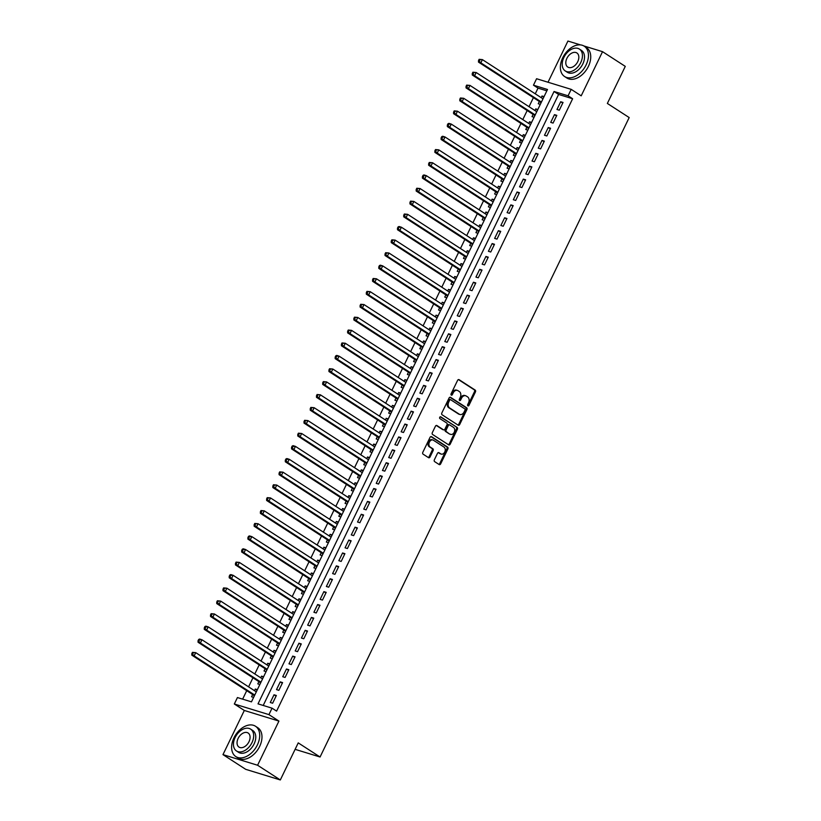 <?xml version="1.0" encoding="UTF-8"?>
<svg xmlns="http://www.w3.org/2000/svg" width="821" height="821" viewBox="0 0 821 821"><rect width="100%" height="100%" fill="white"/><g stroke="black" fill="none" stroke-linecap="round" stroke-linejoin="round"><path stroke-width="1.23" d="M467.888 405.851A0.995 0.729 107.1 0 0 468.945 405.369L475.441 391.925A1.416 1.047 107.1 0 0 475.164 390.078L459.093 379.682A1.416 1.047 107.1 0 0 457.595 380.369L451.088 393.823A0.995 0.729 107.1 0 0 452.34 394.624L453.182 392.89A4.546 3.346 107.1 0 1 457.369 390.396A4.546 3.346 107.1 0 1 457.995 390.683L459.339 391.555A4.546 3.346 107.1 0 1 460.232 397.446L459.391 399.191A0.995 0.729 107.1 0 0 460.643 400.001L461.484 398.257A4.546 3.346 107.1 0 1 465.671 395.763A4.546 3.346 107.1 0 1 466.297 396.05L467.631 396.923A4.546 3.346 107.1 0 1 468.534 402.824L467.693 404.558A0.995 0.729 107.1 0 0 467.888 405.851M467.631 405.523A0.995 0.729 107.1 0 0 468.011 405.081L474.507 391.638A1.416 1.047 107.1 0 0 474.23 389.79L458.457 379.589M451.037 394.788A0.995 0.729 107.1 0 0 451.406 394.337L452.248 392.602L453.182 392.89M459.329 400.155A0.995 0.729 107.1 0 0 459.709 399.714L460.55 397.969L461.484 398.257M434.371 459.791A1.416 1.047 107.1 0 0 434.658 461.638L439.163 464.553A1.416 1.047 107.1 0 0 440.661 463.865L447.886 448.933A1.416 1.047 107.1 0 0 447.599 447.086L431.538 436.69A1.416 1.047 107.1 0 0 430.03 437.377L422.815 452.309A1.416 1.047 107.1 0 0 423.092 454.157L428.541 457.677A1.416 1.047 107.1 0 0 430.04 456.989L433.129 450.596A1.416 1.047 107.1 0 0 432.852 448.759L430.153 447.014A3.797 2.791 107.1 0 1 429.25 442.437A3.797 2.791 107.1 0 1 432.903 439.994A3.797 2.791 107.1 0 1 433.426 440.241L444.007 447.086A3.797 2.791 107.1 0 1 444.91 451.653A3.797 2.791 107.1 0 1 441.257 454.095A3.797 2.791 107.1 0 1 440.733 453.849L438.968 452.71A1.416 1.047 107.1 0 0 437.46 453.397L434.371 459.791M272.049 708.174L268.939 714.619L234.324 703.997L237.433 697.552L251.472 701.852L547.504 89.489L533.465 85.179L536.585 78.734L571.2 89.356L568.081 95.8L554.052 91.5L258.02 703.864L272.049 708.174L276.595 711.109L572.627 98.746L568.081 95.8M571.2 89.356L581.196 95.831L602.542 51.672L625.274 66.378L607.355 103.446L629.184 117.557L320.067 757.003L298.239 742.882L280.32 779.95L257.589 765.244L278.935 721.084L268.939 714.619M458.19 425.196A1.416 1.047 107.1 0 0 459.688 424.508L466.913 409.576A1.416 1.047 107.1 0 0 466.626 407.729L450.565 397.333A1.416 1.047 107.1 0 0 449.056 398.031L441.842 412.963A1.416 1.047 107.1 0 0 442.119 414.8L458.19 425.196M457.4 429.25L450.175 444.182A1.416 1.047 107.1 0 1 448.677 444.869L432.605 434.483A1.416 1.047 107.1 0 1 432.328 432.636L435.417 426.243A1.416 1.047 107.1 0 1 436.926 425.555L443.432 429.773A1.416 1.047 107.1 0 0 444.941 429.085L446.993 424.847A1.416 1.047 107.1 0 0 446.706 423L439.923 418.618A0.995 0.729 107.1 0 1 440.785 416.842L457.112 427.413A1.416 1.047 107.1 0 1 457.4 429.25L456.455 428.962L449.241 443.894L450.175 444.182M280.32 779.95L245.705 769.328L222.973 754.622L257.589 765.244M602.542 51.672L583.782 45.914M580.457 44.898L567.927 41.05L548.018 82.244M254.51 690.687L255.31 689.035L257.106 690.194M252.663 694.515L251.565 696.772L253.627 697.398M260.739 677.797L261.54 676.145L263.336 677.304M258.892 681.625L257.804 683.883L259.857 684.509M266.979 664.897L267.769 663.255L269.565 664.415M265.121 668.735L264.034 670.983L266.086 671.619M273.208 652.007L274.009 650.355L275.805 651.525M271.361 655.835L270.263 658.093L272.315 658.729M279.438 639.118L280.238 637.465L282.034 638.625M277.59 642.946L276.503 645.203L278.555 645.829M285.667 626.228L286.467 624.576L288.263 625.735M283.82 630.056L282.732 632.314L284.784 632.94M291.907 613.338L292.697 611.686L294.503 612.846M290.049 617.166L288.961 619.424L291.014 620.05M298.136 600.438L298.936 598.796L300.732 599.956M296.289 604.266L295.191 606.524L297.243 607.16M304.365 587.549L305.166 585.896L306.962 587.066M302.518 591.377L301.43 593.634L303.483 594.26M310.605 574.659L311.395 573.007L313.191 574.166M308.747 578.487L307.659 580.745L309.712 581.371M316.834 561.769L317.635 560.117L319.431 561.277M314.977 565.597L313.889 567.855L315.941 568.481M323.064 548.869L323.864 547.227L325.66 548.387M321.216 552.707L320.118 554.955L322.181 555.591M329.293 535.98L330.093 534.327L331.889 535.497M327.446 539.808L326.358 542.065L328.41 542.702M335.532 523.09L336.323 521.438L338.119 522.597M333.675 526.918L332.587 529.176L334.64 529.802M341.762 510.2L342.562 508.548L344.358 509.708M339.915 514.028L338.816 516.286L340.869 516.912M347.991 497.31L348.792 495.658L350.588 496.818M346.144 501.138L345.056 503.396L347.109 504.022M354.231 484.411L355.021 482.769L356.817 483.928M352.373 488.238L351.285 490.496L353.338 491.132M360.46 471.521L361.261 469.869L363.056 471.038M358.603 475.349L357.515 477.606L359.567 478.233M366.689 458.631L367.49 456.979L369.286 458.139M364.842 462.459L363.744 464.717L365.807 465.343M372.919 445.741L373.719 444.089L375.515 445.249M371.071 449.569L369.984 451.827L372.036 452.453M379.158 432.841L379.949 431.199L381.744 432.359M377.301 436.68L376.213 438.927L378.265 439.563M385.388 419.952L386.188 418.3L387.984 419.469M383.54 423.78L382.442 426.037L384.495 426.674M391.617 407.062L392.417 405.41L394.213 406.569M389.77 410.89L388.682 413.148L390.734 413.774M397.857 394.172L398.647 392.52L400.443 393.68M395.999 398L394.911 400.258L396.964 400.884M404.086 381.283L404.886 379.63L406.682 380.79M402.228 385.111L401.141 387.368L403.193 387.994M410.315 368.383L411.116 366.741L412.912 367.9M408.468 372.211L407.37 374.468L409.433 375.105M416.545 355.493L417.345 353.841L419.141 355.011M414.697 359.321L413.61 361.579L415.662 362.205M422.784 342.603L423.574 340.951L425.37 342.111M420.927 346.431L419.839 348.689L421.891 349.315M429.014 329.714L429.814 328.061L431.61 329.221M427.166 333.542L426.068 335.799L428.121 336.425M435.243 316.814L436.043 315.172L437.839 316.331M433.396 320.652L432.308 322.899L434.36 323.536M441.472 303.924L442.273 302.272L444.069 303.442M439.625 307.752L438.537 310.01L440.59 310.646M447.712 291.034L448.512 289.382L450.308 290.542M445.854 294.862L444.766 297.12L446.819 297.746M453.941 278.145L454.742 276.492L456.538 277.652M452.094 281.972L450.996 284.23L453.059 284.856M460.171 265.255L460.971 263.603L462.767 264.762M458.323 269.083L457.235 271.33L459.288 271.967M466.41 252.355L467.2 250.713L468.996 251.873M464.553 256.183L463.465 258.441L465.517 259.077M472.639 239.465L473.44 237.813L475.236 238.983M470.792 243.293L469.694 245.551L471.747 246.177M478.869 226.575L479.669 224.923L481.465 226.083M477.022 230.403L475.934 232.661L477.986 233.287M485.098 213.686L485.899 212.034L487.695 213.193M483.251 217.514L482.163 219.771L484.216 220.397M491.338 200.786L492.128 199.144L493.934 200.303M489.48 204.624L488.392 206.871L490.445 207.508M497.567 187.896L498.368 186.244L500.163 187.414M495.72 191.724L494.622 193.982L496.684 194.618M503.796 175.006L504.597 173.354L506.393 174.514M501.949 178.834L500.861 181.092L502.914 181.718M510.036 162.117L510.826 160.464L512.622 161.624M508.178 165.945L507.091 168.202L509.143 168.828M516.265 149.227L517.066 147.575L518.862 148.734M514.418 153.055L513.32 155.302L515.372 155.939M522.495 136.327L523.295 134.685L525.091 135.845M520.647 140.155L519.56 142.413L521.612 143.049M528.724 123.437L529.524 121.785L531.32 122.955M526.877 127.265L525.789 129.523L527.841 130.149M534.964 110.548L535.754 108.895L537.56 110.055M533.106 114.376L532.018 116.633L534.071 117.259M559.306 110.199L563.042 102.461L560.702 101.742L556.966 109.48L559.306 110.199M553.067 123.088L556.812 115.351L554.473 114.642L550.727 122.37L553.067 123.088M546.837 135.978L550.573 128.25L548.243 127.532L544.497 135.26L546.837 135.978M540.608 148.878L544.344 141.14L542.004 140.422L538.268 148.16L540.608 148.878M534.379 161.768L538.114 154.03L535.774 153.311L532.039 161.049L534.379 161.768M528.139 174.657L531.885 166.92L529.545 166.201L525.799 173.939L528.139 174.657M521.91 187.547L525.645 179.82L523.305 179.101L519.57 186.829L521.91 187.547M515.68 200.447L519.416 192.709L517.076 191.991L513.341 199.729L515.68 200.447M509.441 213.337L513.187 205.599L510.847 204.881L507.101 212.618L509.441 213.337M503.211 226.227L506.947 218.489L504.617 217.77L500.872 225.508L503.211 226.227M496.982 239.116L500.718 231.378L498.378 230.67L494.642 238.398L496.982 239.116M490.753 252.006L494.488 244.278L492.148 243.56L488.413 251.298L490.753 252.006M484.513 264.906L488.259 257.168L485.919 256.45L482.173 264.188L484.513 264.906M478.284 277.796L482.019 270.058L479.68 269.339L475.944 277.077L478.284 277.796M472.054 290.685L475.79 282.947L473.45 282.229L469.715 289.967L472.054 290.685M465.815 303.575L469.561 295.847L467.221 295.129L463.475 302.857L465.815 303.575M459.586 316.475L463.331 308.737L460.992 308.019L457.246 315.757L459.586 316.475M453.356 329.365L457.092 321.627L454.752 320.908L451.016 328.646L453.356 329.365M447.127 342.254L450.862 334.516L448.523 333.798L444.787 341.536L447.127 342.254M440.887 355.144L444.633 347.406L442.293 346.698L438.547 354.426L440.887 355.144M434.658 368.034L438.393 360.306L436.054 359.588L432.318 367.326L434.658 368.034M428.429 380.934L432.164 373.196L429.824 372.477L426.089 380.215L428.429 380.934M422.189 393.823L425.935 386.086L423.595 385.367L419.859 393.105L422.189 393.823M415.96 406.713L419.705 398.975L417.366 398.257L413.62 405.995L415.96 406.713M409.73 419.603L413.466 411.875L411.126 411.157L407.39 418.884L409.73 419.603M403.501 432.503L407.237 424.765L404.897 424.047L401.161 431.784L403.501 432.503M397.261 445.393L401.007 437.655L398.667 436.936L394.922 444.674L397.261 445.393M391.032 458.282L394.768 450.544L392.428 449.826L388.692 457.564L391.032 458.282M384.803 471.172L388.538 463.444L386.198 462.726L382.463 470.454L384.803 471.172M378.563 484.062L382.309 476.334L379.969 475.616L376.234 483.353L378.563 484.062M372.334 496.962L376.08 489.224L373.74 488.505L369.994 496.243L372.334 496.962M366.104 509.851L369.84 502.113L367.5 501.395L363.765 509.133L366.104 509.851M359.875 522.741L363.611 515.003L361.271 514.285L357.535 522.023L359.875 522.741M353.635 535.631L357.381 527.903L355.041 527.185L351.296 534.912L353.635 535.631M347.406 548.531L351.142 540.793L348.812 540.074L345.066 547.812L347.406 548.531M341.177 561.42L344.912 553.682L342.573 552.964L338.837 560.702L341.177 561.42M334.937 574.31L338.683 566.572L336.343 565.854L332.608 573.592L334.937 574.31M328.708 587.2L332.454 579.472L330.114 578.754L326.368 586.481L328.708 587.2M322.479 600.089L326.214 592.362L323.874 591.643L320.139 599.381L322.479 600.089M316.249 612.989L319.985 605.251L317.645 604.533L313.909 612.271L316.249 612.989M310.01 625.879L313.755 618.141L311.416 617.423L307.67 625.161L310.01 625.879M303.78 638.769L307.516 631.031L305.186 630.312L301.44 638.05L303.78 638.769M297.551 651.658L301.286 643.931L298.947 643.212L295.211 650.94L297.551 651.658M291.322 664.558L295.057 656.821L292.717 656.102L288.982 663.84L291.322 664.558M285.082 677.448L288.828 669.71L286.488 668.992L282.742 676.73L285.082 677.448M278.853 690.338L282.588 682.6L280.248 681.882L276.513 689.619L278.853 690.338M572.627 98.746L558.598 94.436L263.213 705.465M274.019 694.782L270.283 702.509L272.623 703.228L276.359 695.5L274.019 694.782L276.061 696.105M546.848 90.833L538.012 88.124L535.261 93.82M533.404 97.648L529.032 106.709M527.174 110.537L522.792 119.599M520.945 123.427L516.563 132.489M514.716 136.317L510.334 145.379M508.476 149.217L504.094 158.279M502.247 162.106L497.865 171.168M496.017 174.996L491.635 184.058M489.778 187.886L485.406 196.948M483.548 200.776L479.166 209.848M477.319 213.676L472.937 222.737M471.09 226.565L466.708 235.627M464.85 239.455L460.468 248.517M458.621 252.345L454.239 261.406M452.392 265.245L448.009 274.306M446.162 278.134L441.78 287.196M439.923 291.024L435.541 300.086M433.693 303.914L429.311 312.975M427.464 316.803L423.082 325.875M421.224 329.703L416.842 338.765M414.995 342.593L410.613 351.655M408.766 355.483L404.384 364.545M402.536 368.372L398.154 377.434M396.297 381.272L391.915 390.334M390.067 394.162L385.685 403.224M383.838 407.052L379.456 416.114M377.598 419.942L373.216 429.003M371.369 432.831L366.987 441.903M365.14 445.731L360.758 454.793M358.91 458.621L354.528 467.683M352.671 471.511L348.289 480.572M346.441 484.4L342.059 493.462M340.212 497.3L335.83 506.362M333.973 510.19L329.601 519.252M327.743 523.08L323.361 532.141M321.514 535.969L317.132 545.031M315.285 548.859L310.902 557.931M309.045 561.759L304.663 570.821M302.816 574.649L298.434 583.71M296.586 587.538L292.204 596.6M290.347 600.428L285.975 609.5M284.117 613.328L279.735 622.39M277.888 626.218L273.506 635.28M271.659 639.107L267.277 648.169M265.419 651.997L261.037 661.059M259.19 664.897L254.808 673.959M252.96 677.787L248.578 686.849M246.721 690.677L242.636 699.143M544.046 96.632L541.993 96.006L541.193 97.658M539.346 101.486L538.248 103.744L540.3 104.37M535.754 108.895L537.817 109.521M529.524 121.785L531.577 122.421M523.295 134.685L525.348 135.311M517.066 147.575L519.118 148.201M510.826 160.464L512.879 161.09M504.597 173.354L506.649 173.99M498.368 186.244L500.42 186.88M492.128 199.144L494.191 199.77M485.899 212.034L487.951 212.66M479.669 224.923L481.722 225.549M473.44 237.813L475.492 238.449M467.2 250.713L469.253 251.339M460.971 263.603L463.023 264.229M454.742 276.492L456.794 277.118M448.512 289.382L450.565 290.018M442.273 302.272L444.325 302.908M436.043 315.172L438.096 315.798M429.814 328.061L431.867 328.687M423.574 340.951L425.637 341.587M417.345 353.841L419.398 354.477M411.116 366.741L413.168 367.367M404.886 379.63L406.939 380.256M398.647 392.52L400.699 393.146M392.417 405.41L394.47 406.046M386.188 418.3L388.241 418.936M379.949 431.199L382.011 431.825M373.719 444.089L375.772 444.715M367.49 456.979L369.542 457.615M361.261 469.869L363.313 470.505M355.021 482.769L357.073 483.395M348.792 495.658L350.844 496.284M342.562 508.548L344.615 509.174M336.323 521.438L338.385 522.074M330.093 534.327L332.146 534.964M323.864 547.227L325.916 547.853M317.635 560.117L319.687 560.743M311.395 573.007L313.448 573.643M305.166 585.896L307.218 586.533M298.936 598.796L300.989 599.422M292.697 611.686L294.76 612.312M286.467 624.576L288.52 625.202M280.238 637.465L282.291 638.102M274.009 650.355L276.061 650.991M267.769 663.255L269.822 663.881M261.54 676.145L263.592 676.771M255.31 689.035L257.363 689.671M295.119 749.347L320.067 757.003M278.935 721.084L244.319 710.463L222.973 754.622M244.319 710.463L234.324 703.997M538.012 88.124L533.465 85.179M558.598 94.436L554.052 91.5M541.993 96.006L543.789 97.165M560.702 101.742L562.744 103.066M554.473 114.642L556.515 115.966M548.243 127.532L550.286 128.856M542.004 140.422L544.056 141.746M535.774 153.311L537.817 154.635M529.545 166.201L531.587 167.525M523.305 179.101L525.358 180.425M517.076 191.991L519.118 193.315M510.847 204.881L512.889 206.204M504.617 217.77L506.66 219.094M498.378 230.67L500.43 231.994M492.148 243.56L494.191 244.884M485.919 256.45L487.961 257.773M479.68 269.339L481.732 270.663M473.45 282.229L475.503 283.553M467.221 295.129L469.263 296.453M460.992 308.019L463.034 309.343M454.752 320.908L456.804 322.232M448.523 333.798L450.565 335.122M442.293 346.698L444.335 348.022M436.054 359.588L438.106 360.912M429.824 372.477L431.877 373.801M423.595 385.367L425.637 386.691M417.366 398.257L419.408 399.581M411.126 411.157L413.179 412.481M404.897 424.047L406.939 425.37M398.667 436.936L400.71 438.26M392.428 449.826L394.48 451.15M386.198 462.726L388.251 464.05M379.969 475.616L382.011 476.939M373.74 488.505L375.782 489.829M367.5 501.395L369.553 502.719M361.271 514.285L363.313 515.609M355.041 527.185L357.084 528.508M348.812 540.074L350.854 541.398M342.573 552.964L344.625 554.288M336.343 565.854L338.385 567.178M330.114 578.754L332.156 580.078M323.874 591.643L325.927 592.967M317.645 604.533L319.687 605.857M311.416 617.423L313.458 618.747M305.186 630.312L307.228 631.636M298.947 643.212L300.999 644.536M292.717 656.102L294.76 657.426M286.488 668.992L288.53 670.316M280.248 681.882L282.301 683.205M465.671 395.763L464.737 395.476A4.546 3.346 107.1 0 0 460.55 397.969M457.369 390.396L456.435 390.108A4.546 3.346 107.1 0 0 452.248 392.602M457.892 425.001A1.416 1.047 107.1 0 0 458.754 424.221L465.969 409.289A1.416 1.047 107.1 0 0 465.692 407.442L449.918 397.241M464.984 410.161A0.995 0.729 107.1 0 0 464.789 408.868L450.688 399.745A0.995 0.729 107.1 0 0 449.631 400.227L448.748 402.064A4.546 3.346 107.1 0 0 449.651 407.955L459.288 414.195A4.546 3.346 107.1 0 0 459.914 414.482A4.546 3.346 107.1 0 0 464.101 411.988L464.984 410.161M450.401 399.653L449.754 399.458A0.995 0.729 107.1 0 0 448.697 399.94L449.631 400.227M459.914 414.482L458.98 414.205A4.546 3.346 107.1 0 1 458.354 413.907L448.707 407.668A4.546 3.346 107.1 0 1 447.814 401.777L448.697 399.94M448.379 444.684A1.416 1.047 107.1 0 0 449.241 443.894M436.279 425.463L442.498 429.486A1.416 1.047 107.1 0 0 442.909 429.609M440.241 416.811L457.112 427.413M450.195 434.145A3.797 2.791 107.1 0 0 450.719 434.391A3.797 2.791 107.1 0 0 454.372 431.949A3.797 2.791 107.1 0 0 453.469 427.372L449.744 424.97A1.416 1.047 107.1 0 0 448.235 425.658L446.193 429.896A1.416 1.047 107.1 0 0 446.47 431.733L449.261 433.857A3.797 2.791 107.1 0 0 449.785 434.104L450.719 434.391M448.81 424.683A1.416 1.047 107.1 0 0 447.301 425.37L448.235 425.658M449.261 433.857L445.536 431.446A1.416 1.047 107.1 0 1 445.259 429.609L447.301 425.37M456.455 428.962A1.416 1.047 107.1 0 0 456.178 427.125M441.257 454.095L440.313 453.808A3.797 2.791 107.1 0 1 439.789 453.561L438.322 452.617M432.903 439.994L431.969 439.707A3.797 2.791 107.1 0 0 428.316 442.15A3.797 2.791 107.1 0 0 429.219 446.727L430.153 447.014M428.244 457.492A1.416 1.047 107.1 0 0 429.106 456.702L432.195 450.308A1.416 1.047 107.1 0 0 431.918 448.471L429.219 446.727M438.866 464.358A1.416 1.047 107.1 0 0 439.728 463.578L446.952 448.646A1.416 1.047 107.1 0 0 446.665 446.798L430.892 436.598M542.989 98.818L482.409 59.625L480.849 62.848L478.51 62.129L540.074 101.958A1.447 1.067 -72.9 0 1 540.362 102.266L540.895 103.159M479.433 60.898L480.059 59.615L479.125 59.328L478.499 60.61L480.849 62.848L541.429 102.04M479.125 59.328L482.409 59.625L480.059 59.615M478.51 62.129L478.499 60.61M586.102 64.941A18.072 11.976 -57.1 0 0 584.224 46.181A18.072 11.976 -57.1 0 0 562.713 57.768A18.072 11.976 -57.1 0 0 564.591 76.527A18.072 11.976 -57.1 0 0 586.102 64.941M564.591 76.527L566.859 78.005A18.072 11.976 -57.1 0 0 588.38 66.419A18.072 11.976 -57.1 0 0 586.502 47.649L584.224 46.181M579.39 49.075L581.473 50.43A13.013 8.621 122.9 0 1 582.828 63.935A13.013 8.621 122.9 0 1 567.342 72.279L565.248 70.924A13.013 8.621 -57.1 0 0 580.734 62.591A13.013 8.621 -57.1 0 0 579.39 49.075A13.013 8.621 -57.1 0 0 563.894 57.419A13.013 8.621 -57.1 0 0 565.248 70.924M566.89 58.342A8.384 5.552 -57.1 0 0 567.763 67.045A8.384 5.552 -57.1 0 0 577.748 61.667A8.384 5.552 -57.1 0 0 576.876 52.965A8.384 5.552 -57.1 0 0 566.89 58.342M257.353 744.996A18.072 11.976 -57.1 0 0 255.475 726.236A18.072 11.976 -57.1 0 0 233.964 737.822A18.072 11.976 -57.1 0 0 235.843 756.582A18.072 11.976 -57.1 0 0 257.353 744.996M235.843 756.582L238.111 758.05A18.072 11.976 -57.1 0 0 259.631 746.463A18.072 11.976 -57.1 0 0 257.753 727.704L255.475 726.236M250.631 729.13L252.724 730.485A13.013 8.621 122.9 0 1 254.079 743.99A13.013 8.621 122.9 0 1 238.593 752.334L236.499 750.979A13.013 8.621 -57.1 0 0 251.985 742.636A13.013 8.621 -57.1 0 0 250.631 729.13A13.013 8.621 -57.1 0 0 235.145 737.474A13.013 8.621 -57.1 0 0 236.499 750.979M238.141 738.387A8.384 5.552 -57.1 0 0 239.014 747.1A8.384 5.552 -57.1 0 0 248.989 741.722A8.384 5.552 -57.1 0 0 248.127 733.009A8.384 5.552 -57.1 0 0 238.141 738.387M536.76 111.707L476.18 72.515L474.62 75.737L472.28 75.019L533.835 114.848A1.447 1.067 -72.9 0 1 534.132 115.156L534.656 116.048M473.204 73.787L473.83 72.505L472.896 72.217L472.27 73.5L474.62 75.737L535.2 114.93M472.896 72.217L476.18 72.515L473.83 72.505M472.28 75.019L472.27 73.5M530.53 124.597L469.951 85.405L468.391 88.627L466.051 87.909L527.605 127.737A1.447 1.067 -72.9 0 1 527.903 128.055L528.426 128.938M466.975 86.687L467.59 85.394L466.656 85.107L466.041 86.4L468.391 88.627L528.97 127.819M466.656 85.107L469.951 85.405L467.59 85.394M466.051 87.909L466.041 86.4M524.291 137.497L463.711 98.304L462.151 101.527L459.822 100.809L521.376 140.627A1.447 1.067 -72.9 0 1 521.663 140.945L522.197 141.828M460.735 99.577L461.361 98.284L460.427 97.997L459.801 99.29L462.151 101.527L522.731 140.719M460.427 97.997L463.711 98.304L461.361 98.284M459.822 100.809L459.801 99.29M518.061 150.387L457.482 111.194L455.922 114.417L453.582 113.698L515.136 153.527A1.447 1.067 -72.9 0 1 515.434 153.835L515.968 154.728M454.506 112.467L455.132 111.174L454.198 110.886L453.572 112.179L455.922 114.417L516.501 153.609M454.198 110.886L457.482 111.194L455.132 111.174M453.582 113.698L453.572 112.179M511.832 163.276L451.252 124.084L449.692 127.306L447.353 126.588L508.907 166.417A1.447 1.067 -72.9 0 1 509.205 166.725L509.728 167.617M448.276 125.356L448.902 124.074L447.958 123.786L447.342 125.069L449.692 127.306L510.272 166.499M447.958 123.786L448.913 123.366L451.252 124.084L448.902 124.074M447.353 126.588L447.342 125.069M505.592 176.166L445.013 136.974L443.463 140.196L441.123 139.478L502.678 179.306A1.447 1.067 -72.9 0 1 502.975 179.614L503.499 180.507M442.047 138.256L442.663 136.963L441.729 136.676L441.103 137.969L443.463 140.196L504.043 179.389M441.729 136.676L442.683 136.255L445.013 136.974L442.663 136.963M441.123 139.478L441.103 137.969M499.363 189.056L438.783 149.863L437.224 153.086L434.884 152.378L496.448 192.196A1.447 1.067 -72.9 0 1 496.736 192.514L497.269 193.397M435.807 151.146L436.433 149.853L435.499 149.566L434.873 150.859L437.224 153.086L497.803 192.288M435.499 149.566L438.783 149.863L436.433 149.853M434.884 152.378L434.873 150.859M493.134 201.956L432.554 162.763L430.994 165.986L428.654 165.267L490.209 205.086A1.447 1.067 -72.9 0 1 490.506 205.404L491.03 206.287M429.578 164.036L430.204 162.743L429.27 162.455L428.644 163.748L430.994 165.986L491.574 205.178M429.27 162.455L432.554 162.763L430.204 162.743M428.654 165.267L428.644 163.748M486.904 214.845L426.325 175.653L424.765 178.875L422.425 178.157L483.98 217.986A1.447 1.067 -72.9 0 1 484.277 218.294L484.8 219.186M423.349 176.926L423.975 175.643L423.031 175.355L422.415 176.638L424.765 178.875L485.344 218.068M423.031 175.355L423.985 174.935L426.325 175.653L423.975 175.643M422.425 178.157L422.415 176.638M480.665 227.735L420.085 188.543L418.536 191.765L416.196 191.047L477.75 230.875A1.447 1.067 -72.9 0 1 478.038 231.183L478.571 232.076M417.119 189.815L417.735 188.532L416.801 188.245L416.175 189.528L418.536 191.765L479.105 230.958M416.801 188.245L420.085 188.543L417.735 188.532M416.196 191.047L416.175 189.528M474.435 240.625L413.856 201.432L412.296 204.655L409.956 203.936L471.511 243.765A1.447 1.067 -72.9 0 1 471.808 244.083L472.342 244.966M410.88 202.715L411.506 201.422L410.572 201.135L409.946 202.428L412.296 204.655L472.875 243.847M410.572 201.135L413.856 201.432L411.506 201.422M409.956 203.936L409.946 202.428M468.206 253.525L407.627 214.332L406.067 217.555L403.727 216.836L465.281 256.655A1.447 1.067 -72.9 0 1 465.579 256.973L466.102 257.856M404.65 215.605L405.276 214.312L404.343 214.024L403.716 215.318L406.067 217.555L466.646 256.747M404.343 214.024L407.627 214.332L405.276 214.312M403.727 216.836L403.716 215.318M461.966 266.415L401.387 227.222L399.837 230.444L397.497 229.726L459.052 269.555A1.447 1.067 -72.9 0 1 459.35 269.863L459.873 270.756M398.421 228.495L399.037 227.201L398.103 226.914L397.477 228.207L399.837 230.444L460.417 269.637M398.103 226.914L399.057 226.504L401.387 227.222L399.037 227.201M397.497 229.726L397.477 228.207M455.737 279.304L395.158 240.112L393.598 243.334L391.258 242.616L452.823 282.445A1.447 1.067 -72.9 0 1 453.11 282.752L453.644 283.645M392.181 241.384L392.807 240.101L391.874 239.814L391.248 241.097L393.598 243.334L454.177 282.527M391.874 239.814L395.158 240.112L392.807 240.101M391.258 242.616L391.248 241.097M449.508 292.194L388.928 253.001L387.368 256.224L385.028 255.505L446.583 295.334A1.447 1.067 -72.9 0 1 446.881 295.642L447.404 296.535M385.952 254.284L386.578 252.991L385.644 252.704L385.018 253.997L387.368 256.224L447.948 295.416M385.644 252.704L388.928 253.001L386.578 252.991M385.028 255.505L385.018 253.997M443.278 305.084L382.699 265.891L381.139 269.114L378.799 268.405L440.354 308.224A1.447 1.067 -72.9 0 1 440.651 308.542L441.175 309.425M379.723 267.174L380.349 265.881L379.405 265.594L378.789 266.887L381.139 269.114L441.719 308.316M379.405 265.594L380.359 265.173L382.699 265.891L380.349 265.881M378.799 268.405L378.789 266.887M437.039 317.984L376.459 278.791L374.91 282.014L372.57 281.295L434.124 321.114A1.447 1.067 -72.9 0 1 434.412 321.432L434.945 322.314M373.493 280.064L374.109 278.771L373.175 278.483L372.549 279.776L374.91 282.014L435.479 321.206M373.175 278.483L376.459 278.791L374.109 278.771M372.57 281.295L372.549 279.776M430.809 330.873L370.23 291.681L368.67 294.903L366.33 294.185L427.885 334.014A1.447 1.067 -72.9 0 1 428.182 334.321L428.716 335.214M367.254 292.953L367.88 291.671L366.946 291.383L366.32 292.666L368.67 294.903L429.25 334.096M366.946 291.383L370.23 291.681L367.88 291.671M366.33 294.185L366.32 292.666M424.58 343.763L364.001 304.57L362.441 307.793L360.101 307.075L421.655 346.903A1.447 1.067 -72.9 0 1 421.953 347.211L422.476 348.104M361.024 305.843L361.651 304.56L360.717 304.273L360.091 305.556L362.441 307.793L423.02 346.985M360.717 304.273L364.001 304.57L361.651 304.56M360.101 307.075L360.091 305.556M418.341 356.653L357.771 317.46L356.211 320.683L353.872 319.964L415.426 359.793A1.447 1.067 -72.9 0 1 415.724 360.111L416.247 360.994M354.795 318.743L355.411 317.45L354.477 317.163L353.861 318.456L356.211 320.683L416.791 359.875M354.477 317.163L357.771 317.46L355.411 317.45M353.872 319.964L353.861 318.456M412.111 369.553L351.532 330.36L349.972 333.583L347.632 332.864L409.197 372.683A1.447 1.067 -72.9 0 1 409.484 373.001L410.018 373.883M348.556 331.633L349.182 330.34L348.248 330.052L347.622 331.345L349.972 333.583L410.551 372.775M348.248 330.052L351.532 330.36L349.182 330.34M347.632 332.864L347.622 331.345M405.882 382.442L345.302 343.25L343.742 346.472L341.403 345.754L402.957 385.583A1.447 1.067 -72.9 0 1 403.255 385.891L403.778 386.783M342.326 344.522L342.952 343.229L342.018 342.942L341.392 344.235L343.742 346.472L404.322 385.665M342.018 342.942L345.302 343.25L342.952 343.229M341.403 345.754L341.392 344.235M399.653 395.332L339.073 356.14L337.513 359.362L335.173 358.644L396.728 398.472A1.447 1.067 -72.9 0 1 397.025 398.78L397.549 399.673M336.097 357.412L336.723 356.129L335.779 355.842L335.163 357.125L337.513 359.362L398.093 398.554M335.779 355.842L336.733 355.421L339.073 356.14L336.723 356.129M335.173 358.644L335.163 357.125M393.413 408.222L332.833 369.029L331.284 372.252L328.944 371.533L390.498 411.362A1.447 1.067 -72.9 0 1 390.786 411.67L391.319 412.563M329.868 370.312L330.483 369.019L329.549 368.732L328.923 370.025L331.284 372.252L391.853 411.444M329.549 368.732L332.833 369.029L330.483 369.019M328.944 371.533L328.923 370.025M387.184 421.111L326.604 381.919L325.044 385.141L322.704 384.433L384.259 424.252A1.447 1.067 -72.9 0 1 384.556 424.57L385.09 425.452M323.628 383.202L324.254 381.909L323.32 381.621L322.694 382.914L325.044 385.141L385.624 424.344M323.32 381.621L326.604 381.919L324.254 381.909M322.704 384.433L322.694 382.914M380.954 434.011L320.375 394.819L318.815 398.041L316.475 397.323L378.029 437.141A1.447 1.067 -72.9 0 1 378.327 437.46L378.85 438.342M317.399 396.091L318.025 394.798L317.091 394.511L316.465 395.804L318.815 398.041L379.394 437.234M317.091 394.511L320.375 394.819L318.025 394.798M316.475 397.323L316.465 395.804M374.715 446.901L314.145 407.709L312.585 410.931L310.246 410.213L371.8 450.041A1.447 1.067 -72.9 0 1 372.098 450.349L372.621 451.242M311.169 408.981L311.785 407.698L310.851 407.411L310.235 408.694L312.585 410.931L373.165 450.124M310.851 407.411L314.145 407.709L311.785 407.698M310.246 410.213L310.235 408.694M368.485 459.791L307.906 420.598L306.346 423.821L304.016 423.102L365.571 462.931A1.447 1.067 -72.9 0 1 365.858 463.239L366.392 464.132M304.93 421.871L305.556 420.588L304.622 420.301L303.996 421.584L306.346 423.821L366.925 463.013M304.622 420.301L307.906 420.598L305.556 420.588M304.016 423.102L303.996 421.584M362.256 472.68L301.676 433.488L300.117 436.71L297.777 435.992L359.331 475.821A1.447 1.067 -72.9 0 1 359.629 476.139L360.162 477.022M298.7 434.771L299.326 433.478L298.392 433.19L297.766 434.483L300.117 436.71L360.696 475.903M298.392 433.19L301.676 433.488L299.326 433.478M297.777 435.992L297.766 434.483M356.027 485.58L295.447 446.388L293.887 449.61L291.547 448.892L353.102 488.711A1.447 1.067 -72.9 0 1 353.399 489.029L353.923 489.911M292.471 447.661L293.097 446.367L292.153 446.08L291.537 447.373L293.887 449.61L354.467 488.803M292.153 446.08L293.107 445.67L295.447 446.388L293.097 446.367M291.547 448.892L291.537 447.373M349.787 498.47L289.208 459.278L287.658 462.5L285.318 461.782L346.873 501.61A1.447 1.067 -72.9 0 1 347.16 501.918L347.694 502.811M286.242 460.55L286.857 459.257L285.924 458.98L285.298 460.263L287.658 462.5L348.237 501.693M285.924 458.98L286.868 458.559L289.208 459.278L286.857 459.257M285.318 461.782L285.298 460.263M343.558 511.36L282.978 472.167L281.418 475.39L279.078 474.671L340.633 514.5A1.447 1.067 -72.9 0 1 340.931 514.808L341.464 515.701M280.002 473.44L280.628 472.157L279.694 471.87L279.068 473.153L281.418 475.39L341.998 514.582M279.694 471.87L282.978 472.167L280.628 472.157M279.078 474.671L279.068 473.153M337.328 524.25L276.749 485.057L275.189 488.279L272.849 487.561L334.404 527.39A1.447 1.067 -72.9 0 1 334.701 527.698L335.225 528.591M273.773 486.34L274.399 485.047L273.465 484.759L272.839 486.053L275.189 488.279L335.768 527.472M273.465 484.759L276.749 485.057L274.399 485.047M272.849 487.561L272.839 486.053M331.089 537.139L270.52 497.947L268.96 501.169L266.62 500.461L328.174 540.28A1.447 1.067 -72.9 0 1 328.472 540.598L328.995 541.48M267.543 499.23L268.159 497.937L267.225 497.649L266.609 498.942L268.96 501.169L329.539 540.372M267.225 497.649L270.52 497.947L268.159 497.937M266.62 500.461L266.609 498.942M324.859 550.039L264.28 510.847L262.72 514.069L260.39 513.351L321.945 553.169A1.447 1.067 -72.9 0 1 322.232 553.487L322.766 554.37M261.304 512.119L261.93 510.826L260.996 510.539L260.37 511.832L262.72 514.069L323.3 553.262M260.996 510.539L264.28 510.847L261.93 510.826M260.39 513.351L260.37 511.832M318.63 562.929L258.051 523.736L256.491 526.959L254.151 526.24L315.705 566.069A1.447 1.067 -72.9 0 1 316.003 566.377L316.537 567.27M255.074 525.009L255.7 523.726L254.767 523.439L254.141 524.722L256.491 526.959L317.07 566.151M254.767 523.439L258.051 523.736L255.7 523.726M254.151 526.24L254.141 524.722M312.401 575.819L251.821 536.626L250.261 539.849L247.921 539.13L309.476 578.959A1.447 1.067 -72.9 0 1 309.774 579.267L310.297 580.16M248.845 537.899L249.471 536.616L248.527 536.329L247.911 537.611L250.261 539.849L310.841 579.041M248.527 536.329L249.481 535.908L251.821 536.626L249.471 536.616M247.921 539.13L247.911 537.611M306.161 588.708L245.582 549.516L244.032 552.738L241.692 552.02L303.247 591.849A1.447 1.067 -72.9 0 1 303.534 592.167L304.068 593.049M242.616 550.799L243.232 549.506L242.298 549.218L241.672 550.511L244.032 552.738L304.612 591.931M242.298 549.218L243.252 548.797L245.582 549.516L243.232 549.506M241.692 552.02L241.672 550.511M299.932 601.608L239.352 562.416L237.792 565.638L235.453 564.92L297.017 604.738A1.447 1.067 -72.9 0 1 297.305 605.056L297.838 605.939M236.376 563.688L237.002 562.395L236.068 562.108L235.442 563.401L237.792 565.638L298.372 604.831M236.068 562.108L239.352 562.416L237.002 562.395M235.453 564.92L235.442 563.401M293.702 614.498L233.123 575.305L231.563 578.528L229.223 577.81L290.778 617.638A1.447 1.067 -72.9 0 1 291.075 617.946L291.599 618.839M230.147 576.578L230.773 575.285L229.839 575.008L229.213 576.291L231.563 578.528L292.143 617.72M229.839 575.008L230.783 574.587L233.123 575.305L230.773 575.285M229.223 577.81L229.213 576.291M287.473 627.388L226.894 588.195L225.334 591.418L222.994 590.699L284.548 630.528A1.447 1.067 -72.9 0 1 284.846 630.836L285.369 631.729M223.917 589.468L224.533 588.185L223.599 587.898L222.984 589.18L225.334 591.418L285.913 630.61M223.599 587.898L226.894 588.195L224.533 588.185M222.994 590.699L222.984 589.18M281.234 640.277L220.654 601.085L219.094 604.307L216.765 603.589L278.319 643.418A1.447 1.067 -72.9 0 1 278.606 643.726L279.14 644.618M217.678 602.368L218.304 601.075L217.37 600.787L216.744 602.08L219.094 604.307L279.674 643.5M217.37 600.787L220.654 601.085L218.304 601.075M216.765 603.589L216.744 602.08M275.004 653.177L214.425 613.975L212.865 617.197L210.525 616.489L272.079 656.307A1.447 1.067 -72.9 0 1 272.377 656.626L272.911 657.508M211.449 615.257L212.075 613.964L211.141 613.677L210.515 614.97L212.865 617.197L273.444 656.4M211.141 613.677L214.425 613.975L212.075 613.964M210.525 616.489L210.515 614.97M268.775 666.067L208.195 626.875L206.635 630.097L204.296 629.379L265.85 669.197A1.447 1.067 -72.9 0 1 266.148 669.515L266.671 670.398M205.219 628.147L205.845 626.854L204.901 626.567L204.285 627.86L206.635 630.097L267.215 669.289M204.901 626.567L205.855 626.156L208.195 626.875L205.845 626.854M204.296 629.379L204.285 627.86M262.535 678.957L201.956 639.764L200.406 642.987L198.066 642.268L259.621 682.097A1.447 1.067 -72.9 0 1 259.918 682.405L260.442 683.298M198.99 641.037L199.606 639.754L198.672 639.467L198.046 640.749L200.406 642.987L260.986 682.179M198.672 639.467L199.626 639.046L201.956 639.764L199.606 639.754M198.066 642.268L198.046 640.749M256.306 691.846L195.726 652.654L194.167 655.876L191.827 655.158L253.391 694.987A1.447 1.067 -72.9 0 1 253.679 695.295L254.212 696.187M192.75 653.927L193.376 652.644L192.442 652.356L191.816 653.639L194.167 655.876L254.746 695.069M192.442 652.356L195.726 652.654L193.376 652.644M191.827 655.158L191.816 653.639M468.011 405.081L468.945 405.369M451.406 394.337L452.34 394.624M459.709 399.714L460.643 400.001M474.23 389.79L475.164 390.078M474.507 391.638L475.441 391.925M465.692 407.442L466.626 407.729M465.969 409.289L466.913 409.576M458.754 424.221L459.688 424.508M447.814 401.777L448.748 402.064M448.707 407.668L449.651 407.955M458.354 413.907L459.288 414.195M442.498 429.486L443.432 429.773M445.259 429.609L446.193 429.896M445.536 431.446L446.47 431.733M439.789 453.561L440.733 453.849M431.918 448.471L432.852 448.759M432.195 450.308L433.129 450.596M429.106 456.702L430.04 456.989M446.665 446.798L447.599 447.086M446.952 448.646L447.886 448.933M439.728 463.578L440.661 463.865M540.074 101.958L541.296 102.327M540.362 102.266L541.193 102.522M533.835 114.848L535.056 115.217M534.132 115.156L534.964 115.412M527.605 127.737L528.827 128.117M527.903 128.055L528.734 128.302M521.376 140.627L522.597 141.007M521.663 140.945L522.505 141.202M515.136 153.527L516.358 153.896M515.434 153.835L516.265 154.091M508.907 166.417L510.128 166.786M509.205 166.725L510.036 166.981M502.678 179.306L503.899 179.676M502.975 179.614L503.807 179.871M496.448 192.196L497.67 192.576M496.736 192.514L497.577 192.771M490.209 205.086L491.43 205.466M490.506 205.404L491.338 205.661M483.98 217.986L485.201 218.355M484.277 218.294L485.108 218.55M477.75 230.875L478.971 231.245M478.038 231.183L478.879 231.44M471.511 243.765L472.742 244.145M471.808 244.083L472.639 244.33M465.281 256.655L466.502 257.035M465.579 256.973L466.41 257.23M459.052 269.555L460.273 269.924M459.35 269.863L460.181 270.119M452.823 282.445L454.044 282.814M453.11 282.752L453.951 283.009M446.583 295.334L447.804 295.714M446.881 295.642L447.712 295.899M440.354 308.224L441.575 308.604M440.651 308.542L441.482 308.799M434.124 321.114L435.346 321.493M434.412 321.432L435.253 321.688M427.885 334.014L429.116 334.383M428.182 334.321L429.014 334.578M421.655 346.903L422.877 347.273M421.953 347.211L422.784 347.468M415.426 359.793L416.647 360.173M415.724 360.111L416.555 360.357M409.197 372.683L410.418 373.062M409.484 373.001L410.326 373.257M402.957 385.583L404.178 385.952M403.255 385.891L404.086 386.147M396.728 398.472L397.949 398.842M397.025 398.78L397.857 399.037M390.498 411.362L391.72 411.742M390.786 411.67L391.627 411.926M384.259 424.252L385.49 424.631M384.556 424.57L385.388 424.826M378.029 437.141L379.251 437.521M378.327 437.46L379.158 437.716M371.8 450.041L373.021 450.411M372.098 450.349L372.929 450.606M365.571 462.931L366.792 463.301M365.858 463.239L366.7 463.496M359.331 475.821L360.552 476.201M359.629 476.139L360.46 476.396M353.102 488.711L354.323 489.09M353.399 489.029L354.231 489.285M346.873 501.61L348.094 501.98M347.16 501.918L348.001 502.175M340.633 514.5L341.864 514.87M340.931 514.808L341.762 515.065M334.404 527.39L335.625 527.77M334.701 527.698L335.532 527.954M328.174 540.28L329.395 540.659M328.472 540.598L329.303 540.854M321.945 553.169L323.166 553.549M322.232 553.487L323.074 553.744M315.705 566.069L316.927 566.439M316.003 566.377L316.834 566.634M309.476 578.959L310.697 579.328M309.774 579.267L310.605 579.523M303.247 591.849L304.468 592.228M303.534 592.167L304.375 592.423M297.017 604.738L298.239 605.118M297.305 605.056L298.136 605.313M290.778 617.638L291.999 618.008M291.075 617.946L291.907 618.203M284.548 630.528L285.77 630.897M284.846 630.836L285.677 631.092M278.319 643.418L279.54 643.797M278.606 643.726L279.448 643.982M272.079 656.307L273.301 656.687M272.377 656.626L273.208 656.882M265.85 669.197L267.071 669.577M266.148 669.515L266.979 669.772M259.621 682.097L260.842 682.467M259.918 682.405L260.75 682.662M253.391 694.987L254.613 695.356M253.679 695.295L254.52 695.551M449.621 399.396L450.555 399.683M442.693 429.578L443.627 429.865M448.615 424.59L449.549 424.878"/></g></svg>
